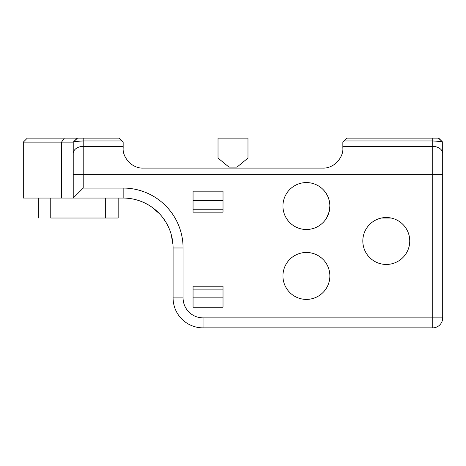 <?xml version="1.0" encoding="UTF-8"?>
<svg xmlns="http://www.w3.org/2000/svg" width="466" height="466" viewBox="0 0 466 466"><rect width="100%" height="100%" fill="white"/><g stroke="black" fill="none" stroke-linecap="round" stroke-linejoin="round"><path stroke-width="0.7" d="M168.843 227.839L165.989 222.317L162.552 217.302M159.494 213.743L151.73 207.038C143.848 201.755 135.571 198.813 126.909 198.213M172.968 244.545L171.133 234.142M118.166 198.05L118.166 218.024L50.759 218.024L50.759 198.05M391.096 218.024L381.462 218.024L391.096 218.024M442.426 141.856L438.704 138.134L346.838 138.134L344.013 140.959L432.716 140.959C439.362 141.349 442.694 141.734 442.7 142.113L442.7 153.471A9.984 7.06 180 0 0 432.716 146.406L432.716 327.866A9.984 9.984 0 0 0 442.7 317.876A9.984 9.984 0 0 1 432.716 327.866L203.042 327.866L203.042 317.876A19.974 19.974 0 0 1 183.074 297.908L183.074 247.976A59.916 59.916 0 0 0 123.158 188.066L83.216 188.066L73.226 198.05L123.158 198.05A49.926 49.926 0 0 1 173.084 247.976L173.084 297.908A29.958 29.958 0 0 0 203.042 327.866M77.531 138.134L73.226 142.113C73.238 141.728 76.564 141.344 83.216 140.959L121.987 140.959L119.162 138.134L27.296 138.134L23.3 142.13L73.226 142.13L73.226 198.05L23.3 198.05L23.3 142.13M121.987 140.959L123.158 142.13L123.158 148.124C122.377 156.745 131.342 168.517 143.126 168.092L322.874 168.092C334.658 168.517 343.623 156.745 342.842 148.124L342.842 142.13L344.013 140.959M73.226 142.113L73.226 174.651L83.216 174.651L83.216 138.134M326.573 218.024L329.159 211.733L329.864 206.036C329.765 199.565 327.435 193.996 322.874 189.33M223.016 191.177L223.016 200.526L193.058 200.526L193.058 191.177L223.016 191.177L223.016 212.164L193.058 212.164L193.058 191.177M193.058 307.205L193.058 297.856L223.016 297.856L223.016 307.205L193.058 307.205L193.058 286.217L223.016 286.217L223.016 307.205M203.042 317.876L442.7 317.876L442.7 153.471M38.276 218.024L38.276 198.05M329.864 275.936A23.469 23.469 0 0 1 294.663 296.26A23.469 23.469 0 0 1 294.663 255.618A23.469 23.469 0 0 1 329.864 275.936M409.748 240.986A23.469 23.469 0 0 1 374.548 261.31A23.469 23.469 0 0 1 374.548 220.668A23.469 23.469 0 0 1 409.748 240.986M329.864 206.036A23.469 23.469 0 0 1 294.663 226.36A23.469 23.469 0 0 1 294.663 185.718A23.469 23.469 0 0 1 329.864 206.036M218.024 138.134L218.024 158.108L229.004 167.096L236.996 167.096L247.976 158.108L247.976 138.134L218.024 138.134M342.842 146.406L432.716 146.406L432.716 138.134M442.694 142.101L438.395 138.134M61.529 198.05L61.529 142.13L64.355 138.134M77.234 138.134L73.511 141.85M77.222 138.134L73.477 141.88M73.226 153.471A9.984 7.06 0 0 1 83.216 146.406L123.158 146.406M442.7 174.651L83.216 174.651L83.216 188.066M123.158 198.05L123.158 188.066M173.084 247.976L183.074 247.976M173.084 297.908L183.074 297.908M173.084 247.539L173.084 247.9M173.084 248.599L173.084 248.92M105.683 198.05L105.683 218.024M193.058 209.246L223.016 209.246M193.058 289.136L223.016 289.136"/></g></svg>
